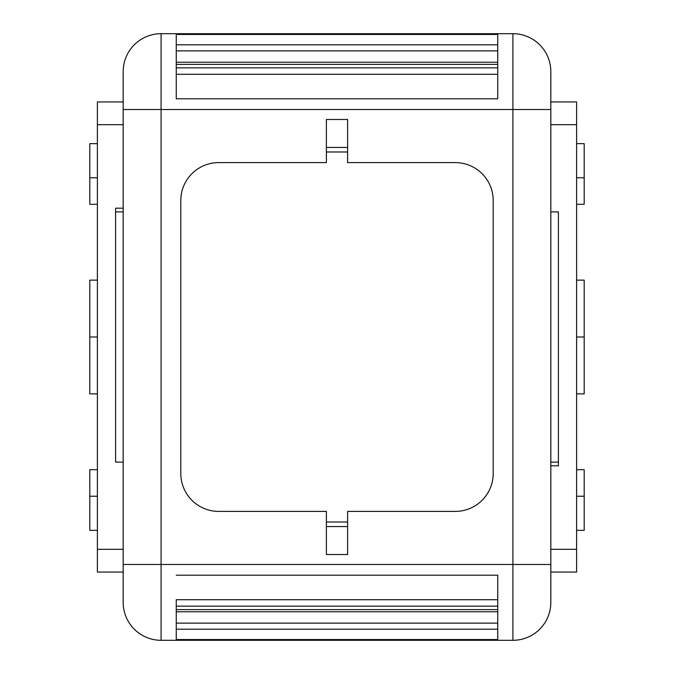 <?xml version="1.0" encoding="UTF-8"?>
<svg xmlns="http://www.w3.org/2000/svg" width="674" height="674" viewBox="0 0 674 674"><rect width="100%" height="100%" fill="white"/><g stroke="black" fill="none" stroke-linecap="round" stroke-linejoin="round"><path stroke-width="1.01" d="M123.173 462.111L115.591 462.111L115.591 208.19L123.173 208.19M123.173 211.889L115.591 211.889M123.173 602.388L123.173 71.612A37.913 37.913 0 0 1 161.086 33.7L512.914 33.7A37.913 37.913 0 0 1 550.827 71.612L550.827 602.388A37.913 37.913 0 0 1 512.914 640.3L161.086 640.3A37.913 37.913 180 0 1 123.173 602.388M176.251 98.8L497.749 98.8L497.749 34.458L176.251 34.458L176.251 98.8L176.251 74.292L497.749 74.292L497.749 98.8M176.251 67.855L497.749 67.855M176.251 64.375L497.749 64.375M176.251 50.862L497.749 50.862M176.251 44.804L497.749 44.804M176.251 62.227L497.749 62.227M326.385 147.438L347.616 147.438M326.385 119.483L347.616 119.483L347.616 162.602L455.287 162.602A37.913 37.913 0 0 1 493.2 200.515L493.2 473.485A37.913 37.913 0 0 1 455.287 511.398L347.616 511.398L347.616 554.517L326.385 554.517L326.385 511.398L218.713 511.398A37.913 37.913 0 0 1 180.8 473.485L180.8 200.515A37.913 37.913 0 0 1 218.713 162.602L326.385 162.602L326.385 119.483M176.251 599.708L176.251 639.542L497.749 639.542L497.749 575.2L497.749 599.708L176.251 599.708M176.251 606.145L497.749 606.145M176.251 609.625L497.749 609.625M176.251 611.773L497.749 611.773M176.251 623.138L497.749 623.138M176.251 629.196L497.749 629.196M176.251 575.2L497.749 575.2M326.385 526.562L347.616 526.562M123.173 572.058L97.393 572.058L97.393 101.943L123.173 101.943M97.393 280.131L89.811 280.131L89.811 393.869L97.393 393.869M97.393 530.354L89.811 530.354L89.811 469.694L97.393 469.694M97.393 143.646L89.811 143.646L89.811 204.306L97.393 204.306M97.393 337L89.811 337M97.393 496.233L89.811 496.233M97.393 177.768L89.811 177.768M550.827 211.889L558.409 211.889L558.409 465.81L550.827 465.81M550.827 462.111L558.409 462.111M550.827 87.258L550.827 109.525L512.914 109.525L512.914 564.475L161.086 564.475L161.086 33.7M550.827 101.943L576.607 101.943L576.607 572.058L550.827 572.058M576.607 393.869L584.189 393.869L584.189 280.131L576.607 280.131M576.607 143.646L584.189 143.646L584.189 204.306L576.607 204.306M576.607 530.354L584.189 530.354L584.189 469.694L576.607 469.694M576.607 337L584.189 337M576.607 177.768L584.189 177.768M576.607 496.233L584.189 496.233M123.173 109.525L512.914 109.525L512.914 33.7M123.173 564.475L161.086 564.475L161.086 640.3M550.827 564.475L512.914 564.475L512.914 640.3M97.393 124.69L123.173 124.69M97.393 549.31L123.173 549.31M576.607 549.31L550.827 549.31M576.607 124.69L550.827 124.69M326.385 151.987L347.616 151.987M326.385 522.013L347.616 522.013"/></g></svg>

